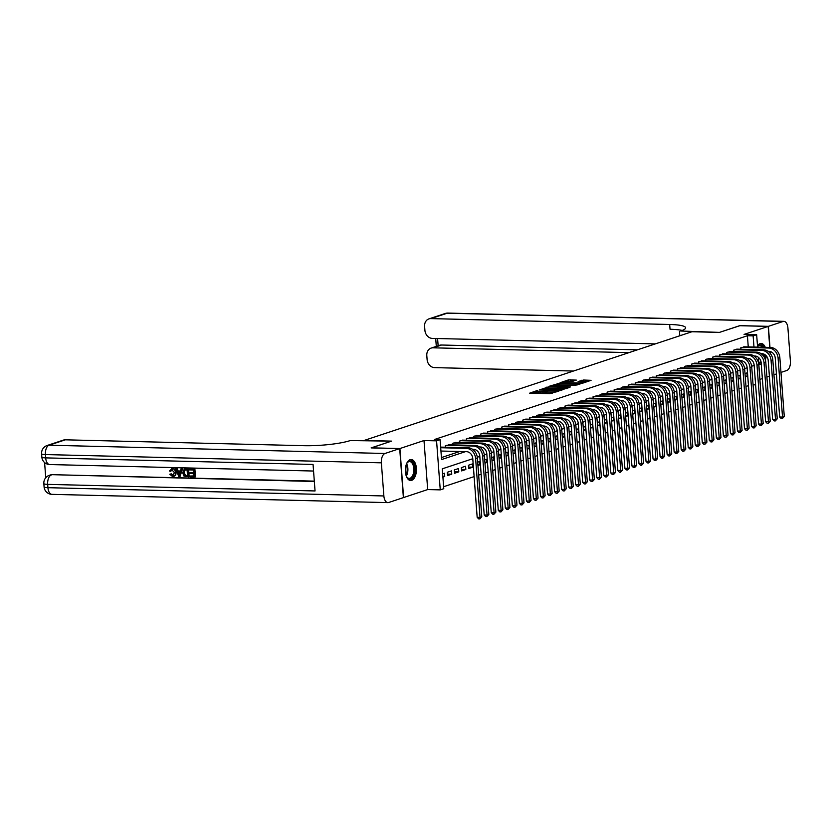 <?xml version="1.0" encoding="UTF-8"?>
<svg xmlns="http://www.w3.org/2000/svg" width="832" height="832" viewBox="0 0 832 832"><rect width="100%" height="100%" fill="white"/><g stroke="black" fill="none" stroke-linecap="round" stroke-linejoin="round"><path stroke-width="1.25" d="M537.784 390.343L529.61 393.182L549.806 393.671L558.948 391.04L556.431 391.321A4.222 0.666 -4.3 0 1 550.638 391.966L548.954 391.924A4.222 0.666 -4.3 0 1 546.946 391.508A4.222 0.666 -4.3 0 1 547.57 391.102L546 391.061A4.222 0.666 -4.3 0 1 540.207 391.706L538.522 391.664A4.222 0.666 -4.3 0 1 536.515 391.248A4.222 0.666 -4.3 0 1 537.139 390.842L537.784 390.343M765.284 347.329A10.494 5.533 91.4 0 0 761.134 343.46A10.494 5.533 91.4 0 0 760.094 343.626A10.494 5.533 91.4 0 0 757.494 345.873M758.846 363.844A10.494 5.533 91.4 0 0 760.614 364.447A10.494 5.533 91.4 0 0 761.29 364.385M410.114 459.68A10.494 5.533 91.4 0 0 405.361 470.86A10.494 5.533 91.4 0 0 410.634 480.501A10.494 5.533 91.4 0 0 411.674 480.345A10.494 5.533 91.4 0 0 416.426 469.165A10.494 5.533 91.4 0 0 411.154 459.524A10.494 5.533 91.4 0 0 410.114 459.68M576.347 380.099L568.443 379.902L560.092 382.73L582.722 383.157L591.063 380.328L583.596 380.026L578.105 381.514L582.119 381.732A3.536 0.562 -4.3 0 1 583.794 382.075A3.536 0.562 -4.3 0 1 582.015 382.699A3.536 0.562 -4.3 0 1 578.427 382.949L565.136 382.626A3.536 0.562 -4.3 0 1 563.462 382.283A3.536 0.562 -4.3 0 1 565.25 381.649A3.536 0.562 -4.3 0 1 568.828 381.399L572.863 381.254L576.347 380.099M748.259 346.913L747.417 335.743L753.137 335.878L756.652 334.714L757.588 347.142M371.342 447.907L391.56 441.126L364.146 440.45L691.964 331.739L719.389 332.415L739.606 325.707L768.175 326.414L744.078 334.402L756.652 334.714M371.342 447.834L399.911 448.542L403.593 497.557L427.69 489.57L440.253 489.871L436.571 440.856L440.086 439.691L441.584 459.566L465.473 451.641M427.69 489.57L423.998 440.544L399.911 448.542M423.998 440.544L436.571 440.856M747.417 335.743L434.377 439.546L440.086 439.691M548.777 386.828L539.25 389.979L559.437 390.478L569.587 387.452L548.777 386.828L548.881 388.149L546.437 388.554M549.557 386.162L559.51 383.261L580.33 383.885L574.839 385.372L564.834 385.372L562.328 386.266L570.513 386.932L549.567 386.391M770.203 353.33L770.058 351.489M769.756 347.443L768.175 326.414M745.254 376.854L747.219 376.199L745.202 376.158M738.223 379.184L740.189 378.539L738.171 378.487M731.182 381.524L733.148 380.869L731.13 380.817M724.152 383.854L726.118 383.198L724.1 383.157M717.122 386.183L719.077 385.538L717.059 385.486M710.081 388.523L712.046 387.868L710.029 387.816M703.05 390.853L705.016 390.198L702.998 390.156M696.01 393.182L697.975 392.538L695.958 392.486M688.979 395.522L690.945 394.867L688.927 394.815M681.938 397.852L683.904 397.197L681.886 397.145M674.908 400.182L676.874 399.537L674.856 399.485M667.878 402.511L669.833 401.866L667.815 401.814M660.837 404.851L662.802 404.196L660.785 404.144M653.806 407.181L655.772 406.526L653.754 406.484M646.766 409.51L648.731 408.866L646.714 408.814M639.735 411.85L641.701 411.195L639.683 411.143M632.694 414.18L634.66 413.525L632.642 413.483M625.664 416.51L627.63 415.865L625.612 415.813M618.634 418.85L620.589 418.194L618.582 418.142M611.593 421.179L613.558 420.524L611.541 420.482M604.562 423.509L606.528 422.864L604.51 422.812M597.522 425.849L599.487 425.194L597.47 425.142M590.491 428.178L592.457 427.523L590.439 427.471M583.45 430.508L585.416 429.863L583.398 429.811M576.42 432.838L578.386 432.193L576.368 432.141M569.39 435.178L571.355 434.522L569.338 434.47M562.349 437.507L564.314 436.852L562.297 436.81M555.318 439.837L557.284 439.192L555.266 439.14M548.278 442.177L550.243 441.522L548.226 441.47M541.247 444.506L543.213 443.851L541.195 443.81M534.217 446.836L536.172 446.191L534.154 446.139M527.176 449.176L529.142 448.521L527.124 448.469M520.146 451.506L522.111 450.85L520.094 450.809M513.105 453.835L515.07 453.19L513.053 453.138M506.074 456.175L508.04 455.52L506.022 455.468M499.034 458.505L500.999 457.85L498.982 457.798M492.003 460.834L493.969 460.19L491.951 460.138M484.973 463.164L486.928 462.519L484.921 462.467M477.932 465.504L479.898 464.849L477.88 464.797M472.867 467.178L472.618 463.871L468.395 465.275L468.645 468.582L472.867 467.178L468.53 467.074M465.826 469.518L465.577 466.201L461.354 467.605L461.604 470.912L465.826 469.518L461.49 469.414M458.796 471.848L458.546 468.541L454.324 469.934L454.574 473.252L458.796 471.848L454.459 471.744M451.755 474.178L451.506 470.87L447.294 472.264L447.533 475.582L451.755 474.178L447.429 474.074M442.52 447.148L440.658 447.314M449.55 444.808L445.297 445.775L445.401 447.21M456.581 442.478L452.327 443.435L452.442 444.881M463.622 440.149L459.368 441.106L459.472 442.551M470.652 437.809L466.398 438.776L466.513 440.222M477.693 435.479L473.439 436.436L473.543 437.882M484.723 433.15L480.47 434.106L480.584 435.552M491.764 430.81L487.51 431.777L487.614 433.222M498.794 428.48L494.541 429.447L494.645 430.882M505.825 426.15L501.571 427.107L501.686 428.553M512.866 423.821L508.612 424.778L508.716 426.223M519.896 421.481L515.642 422.448L515.757 423.883M526.937 419.151L522.683 420.108L522.787 421.554M533.967 416.822L529.714 417.778L529.818 419.224M540.998 414.482L536.744 415.449L536.858 416.884M548.038 412.152L543.785 413.109L543.889 414.554M555.069 409.822L550.815 410.779L550.93 412.225M562.11 407.482L557.856 408.45L557.96 409.895M569.14 405.153L564.886 406.11L565.001 407.555M576.181 402.823L571.927 403.78L572.031 405.226M583.211 400.483L578.958 401.45L579.062 402.896M590.242 398.154L585.988 399.121L586.102 400.556M597.282 395.824L593.029 396.781L593.133 398.226M604.313 393.494L600.059 394.451L600.174 395.897M611.354 391.154L607.1 392.122L607.204 393.557M618.384 388.825L614.13 389.782L614.245 391.227M625.425 386.495L621.171 387.452L621.275 388.898M632.455 384.155L628.202 385.122L628.306 386.558M639.486 381.826L635.232 382.782L635.346 384.228M646.526 379.496L642.273 380.453L642.377 381.898M653.557 377.156L649.303 378.123L649.418 379.569M660.598 374.826L656.344 375.783L656.448 377.229M667.628 372.497L663.374 373.454L663.478 374.899M674.658 370.157L670.405 371.124L670.519 372.57M681.699 367.827L677.446 368.794L677.55 370.23M688.73 365.498L684.476 366.454L684.59 367.9M695.77 363.168L691.517 364.125L691.621 365.57M702.801 360.828L698.547 361.795L698.662 363.23M709.842 358.498L705.588 359.455L705.692 360.901M716.872 356.169L712.618 357.126L712.722 358.571M723.902 353.829L719.649 354.796L719.763 356.231M730.943 351.499L726.69 352.456L726.794 353.902M737.974 349.17L733.72 350.126L733.834 351.572M441.428 457.579L459.753 451.506M740.865 349.242L740.761 347.797L745.014 346.83M443.622 486.72L474.115 476.611M478.66 475.103L481.146 474.282M485.69 472.774L488.186 471.952M492.721 470.444L495.217 469.612M499.762 468.104L502.258 467.282M506.792 465.774L509.288 464.953M513.833 463.445L516.329 462.613M520.863 461.115L523.359 460.283M527.904 458.775L530.39 457.954M534.934 456.446L537.43 455.614M541.965 454.116L544.461 453.284M549.006 451.776L551.502 450.954M556.036 449.446L558.532 448.614M563.077 447.117L565.562 446.285M570.107 444.777L572.603 443.955M577.148 442.447L579.634 441.626M584.178 440.118L586.674 439.286M591.209 437.778L593.705 436.956M598.25 435.448L600.746 434.626M605.28 433.118L607.776 432.286M612.321 430.789L614.806 429.957M619.351 428.449L621.847 427.627M626.382 426.119L628.878 425.287M633.422 423.79L635.918 422.958M640.453 421.45L642.949 420.628M647.494 419.12L649.99 418.288M654.524 416.79L657.02 415.958M661.565 414.45L664.05 413.629M668.595 412.121L671.091 411.299M675.626 409.791L678.122 408.959M682.666 407.451L685.162 406.63M689.697 405.122L692.193 404.3M696.738 402.792L699.234 401.96M703.768 400.452L706.264 399.63M710.809 398.122L713.294 397.301M717.839 395.793L720.335 394.961M724.87 393.463L727.366 392.631M731.91 391.123L734.406 390.302M738.941 388.794L741.437 387.962M745.982 386.464L748.467 385.632M442.905 477.121L444.725 476.518L444.475 473.2L442.655 473.803M479.898 464.849L479.648 461.542L477.682 462.186M486.928 462.519L486.689 459.202L484.723 459.857M493.969 460.19L493.719 456.872L491.754 457.527M500.999 457.85L500.75 454.542L498.784 455.187M508.04 455.52L507.79 452.202L505.825 452.858M515.07 453.19L514.821 449.873L512.855 450.528M522.111 450.85L521.862 447.543L519.896 448.188M529.142 448.521L528.892 445.214L526.926 445.858M536.172 446.191L535.922 442.874L533.967 443.529M543.213 443.851L542.963 440.544L540.998 441.199M550.243 441.522L549.994 438.214L548.028 438.859M557.284 439.192L557.034 435.874L555.069 436.53M564.314 436.852L564.065 433.545L562.099 434.2M571.355 434.522L571.106 431.215L569.14 431.86M578.386 432.193L578.136 428.875L576.17 429.53M585.416 429.863L585.166 426.546L583.211 427.201M592.457 427.523L592.207 424.216L590.242 424.861M599.487 425.194L599.238 421.876L597.272 422.531M606.528 422.864L606.278 419.546L604.313 420.202M613.558 420.524L613.309 417.217L611.343 417.862M620.589 418.194L620.35 414.887L618.384 415.532M627.63 415.865L627.38 412.547L625.414 413.202M634.66 413.525L634.41 410.218L632.455 410.873M641.701 411.195L641.451 407.888L639.486 408.533M648.731 408.866L648.482 405.548L646.516 406.203M655.772 406.526L655.522 403.218L653.557 403.874M662.802 404.196L662.553 400.889L660.587 401.534M669.833 401.866L669.583 398.549L667.628 399.204M676.874 399.537L676.624 396.219L674.658 396.874M683.904 397.197L683.654 393.89L681.689 394.534M690.945 394.867L690.695 391.55L688.73 392.205M697.975 392.538L697.726 389.22L695.76 389.875M705.016 390.198L704.766 386.89L702.801 387.535M712.046 387.868L711.797 384.561L709.831 385.206M719.077 385.538L718.827 382.221L716.872 382.876M726.118 383.198L725.868 379.891L723.902 380.546M733.148 380.869L732.898 377.562L730.933 378.206M740.189 378.539L739.939 375.222L737.974 375.877M747.219 376.199L746.97 372.892L745.004 373.547M760.011 379.361L762.362 378.581M766.906 377.083L769.392 376.251M758.347 357.323L760.198 383.781M753.064 384.81L755.622 384.873M472.774 458.723L442.281 468.832L443.768 488.706L440.253 489.871M753.979 347.058L753.137 335.878M754.166 365.414L751.65 366.246M747.126 367.744L744.609 368.576M740.095 370.084L737.578 370.916M733.054 372.414L730.548 373.246M726.024 374.743L723.507 375.575M718.983 377.073L716.477 377.915M711.953 379.413L709.436 380.245M704.922 381.742L702.406 382.574M697.882 384.072L695.365 384.914M690.851 386.412L688.334 387.244M683.81 388.742L681.304 389.574M676.78 391.071L674.263 391.903M669.739 393.411L667.233 394.243M662.709 395.741L660.192 396.573M655.678 398.07L653.162 398.902M648.638 400.41L646.121 401.242M641.607 402.74L639.09 403.572M634.566 405.07L632.06 405.902M627.536 407.399L625.019 408.242M620.506 409.739L617.989 410.571M613.465 412.069L610.948 412.901M606.434 414.398L603.918 415.241M599.394 416.738L596.887 417.57M592.363 419.068L589.846 419.9M585.322 421.398L582.816 422.23M578.292 423.738L575.775 424.57M571.262 426.067L568.745 426.899M564.221 428.397L561.704 429.229M557.19 430.737L554.674 431.569M550.15 433.066L547.643 433.898M543.119 435.396L540.602 436.228M536.078 437.726L533.572 438.568M529.048 440.066L526.531 440.898M522.018 442.395L519.501 443.227M514.977 444.725L512.46 445.567M507.946 447.065L505.43 447.897M500.906 449.394L498.399 450.226M493.875 451.724L491.358 452.556M486.845 454.064L484.328 454.896M479.804 456.394L477.287 457.226M444.725 476.518L442.853 476.466M765.346 359.85A10.494 5.533 91.4 0 0 766.293 355.846M536.515 391.248L536.619 392.569A4.222 0.666 -4.3 0 0 538.616 392.985L538.522 391.664M546.988 392.09L546.104 392.382A4.222 0.666 -4.3 0 1 540.301 393.026L538.616 392.985M546.946 391.508L547.05 392.829A4.222 0.666 -4.3 0 0 549.047 393.245L548.954 391.924M552.24 393.266A4.222 0.666 -4.3 0 1 550.732 393.286L549.047 393.245M536.557 391.83L532.303 393.245M566.374 388.575L548.881 388.149M541.143 389.511L561.434 389.657A4.222 0.666 -4.3 0 0 562.068 389.251A4.222 0.666 -4.3 0 0 560.061 388.835L547.945 388.534A4.222 0.666 -4.3 0 0 542.152 389.178L541.143 389.511M557.263 384.966L557.7 383.469M577.117 385.018L557.804 384.79M558.147 384.966A3.536 0.562 -4.3 0 0 554.57 385.216A3.536 0.562 -4.3 0 0 552.781 385.84A3.536 0.562 -4.3 0 0 554.455 386.183L560.955 386.1L563.462 385.206L558.147 384.966M587.85 381.462L581.422 381.711M573.321 381.098L568.017 381.399M440.939 451.038L466.534 451.672A6.729 5.616 71.7 0 1 472.753 458.432L477.173 517.327L480.033 517.39L475.602 458.505A10.088 8.424 -108.3 0 0 466.284 448.354L440.69 447.73M481.79 516.807L479.835 518.918L480.033 517.39L481.79 516.807L477.36 457.922A10.088 8.424 -108.3 0 0 468.042 447.772L441.251 447.117M479.835 518.918L478.691 518.887L477.173 517.327M406.37 464.256A9.079 4.794 -88.6 0 1 407.025 463.039A9.079 4.794 -88.6 0 1 407.181 462.8A9.079 4.794 -88.6 0 1 413.816 464.298A9.079 4.794 -88.6 0 1 412.932 476.944A9.079 4.794 -88.6 0 1 406.827 477.038A9.079 4.794 -88.6 0 1 406.089 475.54M406.661 476.757A8.414 4.441 91.4 0 0 409.198 478.39A8.414 4.441 91.4 0 0 412.142 476.424A8.414 4.441 91.4 0 0 413.639 467.158A8.414 4.441 91.4 0 0 409.614 461.573A8.414 4.441 91.4 0 0 406.994 463.07M409.968 480.407A10.431 5.502 91.4 0 0 413.379 477.984A10.431 5.502 91.4 0 0 415.262 466.71A10.431 5.502 91.4 0 0 410.478 459.586M761.166 362.648A9.079 4.794 -88.6 0 1 758.763 362.804M758.722 362.274A8.414 4.441 91.4 0 0 759.179 362.326A8.414 4.441 91.4 0 0 760.999 361.65M764.847 358.436A10.431 5.502 91.4 0 0 765.419 355.014M764.327 347.308A10.431 5.502 91.4 0 0 760.458 343.522M759.949 364.354A10.431 5.502 91.4 0 0 761.259 363.979M757.526 346.278A9.079 4.794 -88.6 0 1 763.339 347.287M764.733 354.526A9.079 4.794 -88.6 0 1 764.327 357.396M763.61 356.252A8.414 4.441 91.4 0 0 763.828 354.068M762.216 347.256A8.414 4.441 91.4 0 0 759.595 345.509A8.414 4.441 91.4 0 0 757.536 346.403M172.692 469.196L170.914 471.141L169.374 471.037L172.536 468.27C174.658 468.541 175.812 469.945 176.02 472.482C176.155 474.926 175.209 476.247 173.16 476.424M171.361 468.51L172.536 468.27M171.621 468.395L171.974 468.458C174.096 468.728 175.25 470.132 175.458 472.67C175.594 475.114 174.647 476.424 172.598 476.611L173.846 476.372M172.598 476.611L169.79 474.24L171.298 473.834L173.524 475.488M181.043 468.79L182.634 468.624L179.941 476.694L178.859 476.663L175.531 468.645L176.561 468.676L177.528 471.141L180.45 471.214L181.043 468.79L182.073 468.811L179.941 476.694M175.531 468.645L177.122 468.489L178.09 470.954L180.492 471.016M190.008 476.029L193.877 476.122L193.69 473.678L190.091 473.585L190.018 472.67L193.627 472.753L193.419 470.007L189.374 469.903L189.873 468.801L194.875 468.926L195.478 476.871L190.081 476.944L190.008 476.029L193.866 475.914M190.018 472.67L193.606 472.555M44.595 462.561L45.739 477.745M47.112 445.505A8.07 8.07 0 0 0 41.6 453.773A8.07 1.279 175.7 0 0 45.427 454.563A8.07 4.264 -88.6 0 1 49.057 445.214A8.07 6.739 -108.3 0 0 47.112 445.505L63.398 440.097A8.07 6.739 71.7 0 1 65.343 439.816L49.057 445.214L384.998 453.482A8.07 4.264 91.4 0 0 381.368 462.831L45.427 454.563L45.677 457.881L313.061 464.454L315.047 490.953L47.674 484.37A8.07 4.264 -88.6 0 1 51.293 475.02A8.07 6.739 -108.3 0 0 49.348 475.311L50.409 474.958A8.07 6.739 71.7 0 1 52.354 474.677L314.34 481.499M314.309 481.125L52.354 474.677M184.59 468.967L188.552 468.77L189.145 476.715L183.986 476.112L182.666 472.836L184.309 469.05L187.99 468.957L188.583 476.902M384.998 453.482L399.693 448.604L371.124 447.907L391.498 441.147L350.303 440.565A33.634 5.325 175.7 0 1 304.148 445.692L65.343 439.816M381.368 462.831L383.864 495.955A8.07 4.264 91.4 0 0 387.878 502.622A8.07 4.264 91.4 0 0 388.679 502.507L403.385 497.63L399.693 448.604M189.311 468.988L194.875 468.926M194.314 469.113L194.917 477.058M187.086 469.851L184.101 470.34L183.633 472.878L185.016 475.738L187.554 475.966L187.086 469.851M185.682 469.82L184.101 470.34L184.662 470.153L184.194 472.69L185.578 475.55L187.533 475.758M185.536 468.894L186.098 468.707M187.99 468.957L188.552 468.77M183.633 472.878L184.194 472.69M185.016 475.738L185.578 475.55M186.16 475.935L186.722 475.748M179.691 474.302L180.222 472.118L177.882 472.066L179.327 475.758L179.691 474.302M182.073 468.811L182.634 468.624M177.528 471.141L178.09 470.954M176.561 468.676L177.122 468.489M178.526 472.077L179.899 475.571M169.79 474.24L170.737 474.022L172.578 475.696L174.491 472.659L171.548 469.456M172.13 469.383L170.352 471.328M173.243 475.613L172.578 475.696L173.139 475.509M170.737 474.022L171.298 473.834M175.458 472.67L176.02 472.482M739.825 325.718L719.451 332.394L680.659 331.011A33.634 5.325 -4.3 0 0 685.641 327.787A33.634 5.325 -4.3 0 0 669.677 324.48L430.862 318.604A8.07 6.739 -108.3 0 0 428.927 318.885A8.07 6.739 -108.3 0 0 424.611 326.383L424.902 330.294A8.07 6.739 -108.3 0 0 432.359 338.406L655.314 343.897M679.796 335.774L679.463 331.406M780.978 372.414L786.781 370.49A8.07 4.264 91.4 0 0 790.4 361.14L787.914 328.016A8.07 4.264 91.4 0 0 783.89 321.35A8.07 4.264 91.4 0 0 783.089 321.464L768.383 326.342L739.825 325.645M776.433 373.922L773.937 374.743M770.442 353.642L770.286 351.541M769.974 347.443L768.383 326.342M628.961 352.633L433.066 347.818A8.07 6.739 -108.3 0 0 431.122 348.098A8.07 6.739 -108.3 0 0 426.806 355.597L427.097 359.507A8.07 6.739 -108.3 0 0 434.554 367.619L573.456 371.041M431.122 348.098L439.556 345.301A8.07 6.739 71.7 0 1 441.501 345.02L433.066 347.818M637.395 349.835L441.501 345.02M682.24 330.439A33.634 5.325 -4.3 0 0 670.041 329.254L669.677 324.48M472.586 449.311L473.574 449.332A6.729 5.616 71.7 0 1 479.783 456.102L484.214 514.987L487.063 515.06L482.643 456.175A10.088 8.424 -108.3 0 0 473.325 446.025L446.524 445.359M488.831 514.478L486.866 516.589L487.063 515.06L488.831 514.478L484.401 455.582A10.088 8.424 -108.3 0 0 475.082 445.442L448.282 444.777M486.866 516.589L485.722 516.558L484.214 514.987M445.411 445.734L445.515 447.221M479.617 446.982L480.605 447.002A6.729 5.616 71.7 0 1 486.814 453.762L491.244 512.658L494.104 512.73L489.674 453.835A10.088 8.424 -108.3 0 0 480.355 443.695L453.565 443.03M495.862 512.148L493.906 514.249L494.104 512.73L495.862 512.148L491.431 453.253A10.088 8.424 -108.3 0 0 482.113 443.102L455.322 442.447M493.906 514.249L492.762 514.228L491.244 512.658M452.442 443.404L452.556 444.881M486.647 444.642L487.646 444.673A6.729 5.616 71.7 0 1 493.854 451.433L498.285 510.328L501.134 510.39L496.714 451.506A10.088 8.424 -108.3 0 0 487.396 441.355L460.595 440.7M502.892 509.808L500.937 511.919L501.134 510.39L502.892 509.808L498.472 450.923A10.088 8.424 -108.3 0 0 489.154 440.773L462.353 440.118M500.937 511.919L499.793 511.888L498.285 510.328M459.482 441.074L459.586 442.551M493.688 442.312L494.676 442.333A6.729 5.616 71.7 0 1 500.885 449.103L505.315 507.988L508.175 508.061L503.745 449.176A10.088 8.424 -108.3 0 0 494.426 439.026L467.636 438.37M509.933 507.478L507.967 509.59L508.175 508.061L509.933 507.478L505.502 448.594A10.088 8.424 -108.3 0 0 496.184 438.443L469.394 437.778M507.967 509.59L506.834 509.558L505.315 507.988M466.513 438.734L466.627 440.222M500.718 439.982L501.706 440.003A6.729 5.616 71.7 0 1 507.926 446.774L512.346 505.658L515.206 505.731L510.775 446.836A10.088 8.424 -108.3 0 0 501.457 436.696L474.666 436.03M516.963 505.149L515.008 507.26L515.206 505.731L516.963 505.149L512.533 446.254A10.088 8.424 -108.3 0 0 503.225 436.114L476.424 435.448M515.008 507.26L513.864 507.229L512.346 505.658M473.543 436.405L473.658 437.892M507.759 437.642L508.747 437.674A6.729 5.616 71.7 0 1 514.956 444.434L519.386 503.329L522.246 503.391L517.816 444.506A10.088 8.424 -108.3 0 0 508.498 434.356L481.697 433.701M524.004 502.809L522.038 504.92L522.246 503.391L524.004 502.809L519.574 443.924A10.088 8.424 -108.3 0 0 510.255 433.774L483.465 433.118M522.038 504.92L520.894 504.899L519.386 503.329M480.584 434.075L480.698 435.552M514.79 435.313L515.778 435.334A6.729 5.616 71.7 0 1 521.997 442.104L526.417 500.989L529.277 501.062L524.846 442.177A10.088 8.424 -108.3 0 0 515.528 432.026L488.738 431.371M531.034 500.479L529.079 502.59L529.277 501.062L531.034 500.479L526.604 441.594A10.088 8.424 -108.3 0 0 517.286 431.444L490.495 430.789M529.079 502.59L527.935 502.559L526.417 500.989M487.614 431.735L487.729 433.222M521.83 432.983L522.818 433.004A6.729 5.616 71.7 0 1 529.027 439.774L533.458 498.659L536.307 498.732L531.887 439.837A10.088 8.424 -108.3 0 0 522.569 429.697L495.768 429.031M538.065 498.15L536.11 500.261L536.307 498.732L538.065 498.15L533.645 439.254A10.088 8.424 -108.3 0 0 524.326 429.114L497.526 428.449M536.11 500.261L534.966 500.23L533.458 498.659M494.655 429.406L494.759 430.893M528.861 430.643L529.849 430.674A6.729 5.616 71.7 0 1 536.058 437.434L540.488 496.33L543.348 496.402L538.918 437.507A10.088 8.424 -108.3 0 0 529.599 427.357L502.809 426.702M545.106 495.81L543.15 497.921L543.348 496.402L545.106 495.81L540.675 436.925A10.088 8.424 -108.3 0 0 531.357 426.774L504.566 426.119M543.15 497.921L542.006 497.9L540.488 496.33M501.686 427.076L501.8 428.553M535.891 428.314L536.89 428.345A6.729 5.616 71.7 0 1 543.098 435.105L547.529 493.99L550.378 494.062L545.948 435.178A10.088 8.424 -108.3 0 0 536.64 425.027L509.839 424.372M552.136 493.48L550.181 495.591L550.378 494.062L552.136 493.48L547.716 434.595A10.088 8.424 -108.3 0 0 538.398 424.445L511.597 423.79M550.181 495.591L549.037 495.56L547.529 493.99M508.716 424.736L508.83 426.223M542.932 425.984L543.92 426.005A6.729 5.616 71.7 0 1 550.129 432.775L554.559 491.66L557.419 491.733L552.989 432.838A10.088 8.424 -108.3 0 0 543.67 422.698L516.88 422.032M559.177 491.15L557.211 493.262L557.419 491.733L559.177 491.15L554.746 432.255A10.088 8.424 -108.3 0 0 545.428 422.115L518.638 421.45M557.211 493.262L556.078 493.23L554.559 491.66M515.757 422.406L515.871 423.894M549.962 423.654L550.95 423.675A6.729 5.616 71.7 0 1 557.17 430.435L561.59 489.33L564.45 489.403L560.019 430.508A10.088 8.424 -108.3 0 0 550.701 420.358L523.91 419.702M566.207 488.821L564.252 490.922L564.45 489.403L566.207 488.821L561.777 429.926A10.088 8.424 -108.3 0 0 552.469 419.775L525.668 419.12M564.252 490.922L563.108 490.901L561.59 489.33M522.787 420.077L522.902 421.554M557.003 421.314L557.991 421.346A6.729 5.616 71.7 0 1 564.2 428.106L568.63 487.001L571.49 487.063L567.06 428.178A10.088 8.424 -108.3 0 0 557.742 418.028L530.941 417.373M573.248 486.481L571.282 488.592L571.49 487.063L573.248 486.481L568.818 427.596A10.088 8.424 -108.3 0 0 559.499 417.446L532.709 416.79M571.282 488.592L570.138 488.561L568.63 487.001M529.828 417.737L529.932 419.224M564.034 418.985L565.022 419.006A6.729 5.616 71.7 0 1 571.23 425.776L575.661 484.661L578.521 484.734L574.09 425.849A10.088 8.424 -108.3 0 0 564.772 415.698L537.982 415.033M580.278 484.151L578.323 486.262L578.521 484.734L580.278 484.151L575.848 425.256A10.088 8.424 -108.3 0 0 566.53 415.116L539.739 414.45M578.323 486.262L577.179 486.231L575.661 484.661M536.858 415.407L536.973 416.894M571.074 416.655L572.062 416.676A6.729 5.616 71.7 0 1 578.271 423.436L582.702 482.331L585.551 482.404L581.131 423.509A10.088 8.424 -108.3 0 0 571.813 413.369L545.012 412.703M587.309 481.822L585.354 483.922L585.551 482.404L587.309 481.822L582.889 422.926A10.088 8.424 -108.3 0 0 573.57 412.776L546.77 412.121M585.354 483.922L584.21 483.902L582.702 482.331M543.899 413.078L544.003 414.554M578.105 414.315L579.093 414.346A6.729 5.616 71.7 0 1 585.302 421.106L589.732 480.002L592.592 480.064L588.162 421.179A10.088 8.424 -108.3 0 0 578.843 411.029L552.053 410.374M594.35 479.482L592.394 481.593L592.592 480.064L594.35 479.482L589.919 420.597A10.088 8.424 -108.3 0 0 580.601 410.446L553.81 409.791M592.394 481.593L591.25 481.562L589.732 480.002M550.93 410.748L551.044 412.225M585.135 411.986L586.123 412.006A6.729 5.616 71.7 0 1 592.342 418.777L596.773 477.662L599.622 477.734L595.192 418.85A10.088 8.424 -108.3 0 0 585.884 408.699L559.083 408.044M601.38 477.152L599.425 479.263L599.622 477.734L601.38 477.152L596.96 418.267A10.088 8.424 -108.3 0 0 587.642 408.117L560.841 407.451M599.425 479.263L598.281 479.232L596.773 477.662M557.96 408.408L558.074 409.895M592.176 409.656L593.164 409.677A6.729 5.616 71.7 0 1 599.373 416.447L603.803 475.332L606.663 475.405L602.233 416.51A10.088 8.424 -108.3 0 0 592.914 406.37L566.124 405.704M608.421 474.822L606.455 476.934L606.663 475.405L608.421 474.822L603.99 415.927A10.088 8.424 -108.3 0 0 594.672 405.787L567.882 405.122M606.455 476.934L605.322 476.902L603.803 475.332M565.001 406.078L565.115 407.566M599.206 407.316L600.194 407.347A6.729 5.616 71.7 0 1 606.414 414.107L610.834 473.002L613.694 473.065L609.263 414.18A10.088 8.424 -108.3 0 0 599.945 404.03L573.154 403.374M615.451 472.482L613.496 474.594L613.694 473.065L615.451 472.482L611.021 413.598A10.088 8.424 -108.3 0 0 601.713 403.447L574.912 402.792M613.496 474.594L612.352 474.573L610.834 473.002M572.031 403.749L572.146 405.226M606.247 404.986L607.235 405.007A6.729 5.616 71.7 0 1 613.444 411.778L617.874 470.662L620.724 470.735L616.304 411.85A10.088 8.424 -108.3 0 0 606.986 401.7L580.185 401.045M622.492 470.153L620.526 472.264L620.724 470.735L622.492 470.153L618.062 411.268A10.088 8.424 -108.3 0 0 608.743 401.118L581.942 400.462M620.526 472.264L619.382 472.233L617.874 470.662M579.072 401.409L579.176 402.896M613.278 402.657L614.266 402.678A6.729 5.616 71.7 0 1 620.474 409.448L624.905 468.333L627.765 468.406L623.334 409.51A10.088 8.424 -108.3 0 0 614.016 399.37L587.226 398.705M629.522 467.823L627.567 469.934L627.765 468.406L629.522 467.823L625.092 408.928A10.088 8.424 -108.3 0 0 615.774 398.788L588.983 398.122M627.567 469.934L626.423 469.903L624.905 468.333M586.102 399.079L586.217 400.566M620.308 400.317L621.306 400.348A6.729 5.616 71.7 0 1 627.515 407.108L631.946 466.003L634.795 466.076L630.375 407.181A10.088 8.424 -108.3 0 0 621.057 397.03L594.256 396.375M636.553 465.483L634.598 467.594L634.795 466.076L636.553 465.483L632.133 406.598A10.088 8.424 -108.3 0 0 622.814 396.448L596.014 395.793M634.598 467.594L633.454 467.574L631.946 466.003M593.143 396.75L593.247 398.226M627.349 397.987L628.337 398.018A6.729 5.616 71.7 0 1 634.546 404.778L638.976 463.663L641.836 463.736L637.406 404.851A10.088 8.424 -108.3 0 0 628.087 394.701L601.297 394.046M643.594 463.154L641.628 465.265L641.836 463.736L643.594 463.154L639.163 404.269A10.088 8.424 -108.3 0 0 629.845 394.118L603.054 393.463M641.628 465.265L640.494 465.234L638.976 463.663M600.174 394.41L600.288 395.897M634.379 395.658L635.367 395.678A6.729 5.616 71.7 0 1 641.586 402.449L646.006 461.334L648.866 461.406L644.436 402.511A10.088 8.424 -108.3 0 0 635.128 392.371L608.327 391.706M650.624 460.824L648.669 462.935L648.866 461.406L650.624 460.824L646.194 401.929A10.088 8.424 -108.3 0 0 636.886 391.789L610.085 391.123M648.669 462.935L647.525 462.904L646.006 461.334M607.204 392.08L607.318 393.567M641.42 393.328L642.408 393.349A6.729 5.616 71.7 0 1 648.617 400.109L653.047 459.004L655.907 459.077L651.477 400.182A10.088 8.424 -108.3 0 0 642.158 390.031L615.358 389.376M657.665 458.494L655.699 460.595L655.907 459.077L657.665 458.494L653.234 399.599A10.088 8.424 -108.3 0 0 643.916 389.449L617.126 388.794M655.699 460.595L654.555 460.574L653.047 459.004M614.245 389.75L614.359 391.227M648.45 390.988L649.438 391.019A6.729 5.616 71.7 0 1 655.658 397.779L660.078 456.674L662.938 456.737L658.507 397.852A10.088 8.424 -108.3 0 0 649.189 387.702L622.398 387.046M664.695 456.154L662.74 458.266L662.938 456.737L664.695 456.154L660.265 397.27A10.088 8.424 -108.3 0 0 650.946 387.119L624.156 386.464M662.74 458.266L661.596 458.234L660.078 456.674M621.275 387.41L621.39 388.898M655.491 388.658L656.479 388.679A6.729 5.616 71.7 0 1 662.688 395.45L667.118 454.334L669.968 454.407L665.548 395.522A10.088 8.424 -108.3 0 0 656.23 385.372L629.429 384.706M671.736 453.825L669.77 455.936L669.968 454.407L671.736 453.825L667.306 394.93A10.088 8.424 -108.3 0 0 657.987 384.79L631.186 384.124M669.77 455.936L668.626 455.905L667.118 454.334M628.316 385.081L628.42 386.568M662.522 386.329L663.51 386.35A6.729 5.616 71.7 0 1 669.718 393.11L674.149 452.005L677.009 452.078L672.578 393.182A10.088 8.424 -108.3 0 0 663.26 383.042L636.47 382.377M678.766 451.495L676.811 453.596L677.009 452.078L678.766 451.495L674.336 392.6A10.088 8.424 -108.3 0 0 665.018 382.45L638.227 381.794M676.811 453.596L675.667 453.575L674.149 452.005M635.346 382.751L635.461 384.228M669.552 383.989L670.55 384.02A6.729 5.616 71.7 0 1 676.759 390.78L681.19 449.675L684.039 449.738L679.609 390.853A10.088 8.424 -108.3 0 0 670.301 380.702L643.5 380.047M685.797 449.155L683.842 451.266L684.039 449.738L685.797 449.155L681.377 390.27A10.088 8.424 -108.3 0 0 672.058 380.12L645.258 379.465M683.842 451.266L682.698 451.235L681.19 449.675M642.377 380.422L642.491 381.898M676.593 381.659L677.581 381.68A6.729 5.616 71.7 0 1 683.79 388.45L688.22 447.335L691.08 447.408L686.65 388.523A10.088 8.424 -108.3 0 0 677.331 378.373L650.541 377.707M692.838 446.826L690.872 448.937L691.08 447.408L692.838 446.826L688.407 387.941A10.088 8.424 -108.3 0 0 679.089 377.79L652.298 377.125M690.872 448.937L689.738 448.906L688.22 447.335M649.418 378.082L649.532 379.569M683.623 379.33L684.611 379.35A6.729 5.616 71.7 0 1 690.83 386.121L695.25 445.006L698.11 445.078L693.68 386.183A10.088 8.424 -108.3 0 0 684.362 376.043L657.571 375.378M699.868 444.496L697.913 446.607L698.11 445.078L699.868 444.496L695.438 385.601A10.088 8.424 -108.3 0 0 686.13 375.461L659.329 374.795M697.913 446.607L696.769 446.576L695.25 445.006M656.448 375.752L656.562 377.239M690.664 376.99L691.652 377.021A6.729 5.616 71.7 0 1 697.861 383.781L702.291 442.676L705.151 442.738L700.721 383.854A10.088 8.424 -108.3 0 0 691.402 373.703L664.602 373.048M706.909 442.156L704.943 444.267L705.151 442.738L706.909 442.156L702.478 383.271A10.088 8.424 -108.3 0 0 693.16 373.121L666.37 372.466M704.943 444.267L703.799 444.246L702.291 442.676M663.489 373.422L663.593 374.899M697.694 374.66L698.682 374.681A6.729 5.616 71.7 0 1 704.891 381.451L709.322 440.336L712.182 440.409L707.751 381.524A10.088 8.424 -108.3 0 0 698.433 371.374L671.642 370.718M713.939 439.826L711.984 441.938L712.182 440.409L713.939 439.826L709.509 380.942A10.088 8.424 -108.3 0 0 700.19 370.791L673.4 370.126M711.984 441.938L710.84 441.906L709.322 440.336M670.519 371.082L670.634 372.57M704.735 372.33L705.723 372.351A6.729 5.616 71.7 0 1 711.932 379.122L716.362 438.006L719.212 438.079L714.792 379.184A10.088 8.424 -108.3 0 0 705.474 369.044L678.673 368.378M720.97 437.497L719.014 439.608L719.212 438.079L720.97 437.497L716.55 378.602A10.088 8.424 -108.3 0 0 707.231 368.462L680.43 367.796M719.014 439.608L717.87 439.577L716.362 438.006M677.56 368.753L677.664 370.24M711.766 369.99L712.754 370.022A6.729 5.616 71.7 0 1 718.962 376.782L723.393 435.677L726.253 435.75L721.822 376.854A10.088 8.424 -108.3 0 0 712.504 366.704L685.714 366.049M728.01 435.157L726.055 437.268L726.253 435.75L728.01 435.157L723.58 376.272A10.088 8.424 -108.3 0 0 714.262 366.122L687.471 365.466M726.055 437.268L724.911 437.247L723.393 435.677M684.59 366.423L684.705 367.9M718.796 367.661L719.794 367.692A6.729 5.616 71.7 0 1 726.003 374.452L730.434 433.337L733.283 433.41L728.853 374.525A10.088 8.424 -108.3 0 0 719.545 364.374L692.744 363.719M735.041 432.827L733.086 434.938L733.283 433.41L735.041 432.827L730.621 373.942A10.088 8.424 -108.3 0 0 721.302 363.792L694.502 363.137M733.086 434.938L731.942 434.907L730.434 433.337M691.621 364.083L691.735 365.57M725.837 365.331L726.825 365.352A6.729 5.616 71.7 0 1 733.034 372.122L737.464 431.007L740.324 431.08L735.894 372.185A10.088 8.424 -108.3 0 0 726.575 362.045L699.785 361.379M742.082 430.498L740.116 432.609L740.324 431.08L742.082 430.498L737.651 371.602A10.088 8.424 -108.3 0 0 728.333 361.462L701.542 360.797M740.116 432.609L738.982 432.578L737.464 431.007M698.662 361.754L698.776 363.241M732.867 363.002L733.855 363.022A6.729 5.616 71.7 0 1 740.074 369.782L744.494 428.678L747.354 428.75L742.924 369.855A10.088 8.424 -108.3 0 0 733.606 359.705L706.815 359.05M749.112 428.168L747.157 430.269L747.354 428.75L749.112 428.168L744.682 369.273A10.088 8.424 -108.3 0 0 735.374 359.122L708.573 358.467M747.157 430.269L746.013 430.248L744.494 428.678M705.692 359.424L705.806 360.901M739.908 360.662L740.896 360.693A6.729 5.616 71.7 0 1 747.105 367.453L751.535 426.348L754.385 426.41L749.965 367.526A10.088 8.424 -108.3 0 0 740.646 357.375L713.846 356.72M756.153 425.828L754.187 427.939L754.385 426.41L756.153 425.828L751.722 366.943A10.088 8.424 -108.3 0 0 742.404 356.793L715.603 356.138M754.187 427.939L753.043 427.908L751.535 426.348M712.733 357.084L712.837 358.571M746.938 358.332L747.926 358.353A6.729 5.616 71.7 0 1 754.135 365.123L758.566 424.008L761.426 424.081L756.995 365.196A10.088 8.424 -108.3 0 0 747.677 355.046L720.886 354.38M763.183 423.498L761.228 425.61L761.426 424.081L763.183 423.498L758.753 364.603A10.088 8.424 -108.3 0 0 749.434 354.463L722.644 353.798M761.228 425.61L760.084 425.578L758.566 424.008M719.763 354.754L719.878 356.242M753.969 356.002L754.967 356.023A6.729 5.616 71.7 0 1 761.176 362.783L765.606 421.678L768.456 421.751L764.036 362.856A10.088 8.424 -108.3 0 0 754.718 352.716L727.917 352.05M770.214 421.169L768.258 423.27L768.456 421.751L770.214 421.169L765.794 362.274A10.088 8.424 -108.3 0 0 756.475 352.123L729.674 351.468M768.258 423.27L767.114 423.249L765.606 421.678M726.804 352.425L726.908 353.902M761.01 353.662L761.998 353.694A6.729 5.616 71.7 0 1 768.206 360.454L772.637 419.349L775.497 419.411L771.066 360.526A10.088 8.424 -108.3 0 0 761.748 350.376L734.958 349.721M777.254 418.829L775.289 420.94L775.497 419.411L777.254 418.829L772.824 359.944A10.088 8.424 -108.3 0 0 763.506 349.794L736.715 349.138M775.289 420.94L774.155 420.909L772.637 419.349M733.834 350.095L733.949 351.572M768.04 351.333L769.028 351.354A6.729 5.616 71.7 0 1 775.247 358.124L779.667 417.009L782.527 417.082L778.097 358.197A10.088 8.424 -108.3 0 0 768.789 348.046L741.988 347.381M784.285 416.499L782.33 418.61L782.527 417.082L784.285 416.499L779.854 357.614A10.088 8.424 -108.3 0 0 770.546 347.464L743.746 346.798M782.33 418.61L781.186 418.579L779.667 417.009M740.865 347.755L740.979 349.242M536.567 391.134L536.515 390.489M557.419 391.55L557.378 390.998M546.998 391.383L546.946 390.749M540.301 393.026L540.207 391.706M546.104 392.382L546 391.061M550.732 393.286L550.638 391.966M556.473 391.862L556.431 391.321M547.061 388.346L546.967 387.026M561.475 390.198L561.434 389.657M559.614 384.592L559.51 383.261M560.997 386.693L560.955 386.1M563.306 385.882L563.264 385.33M581.89 381.555L581.786 380.234M583.7 381.358L583.596 380.026M568.537 381.233L568.443 379.902M570.346 381.025L570.253 379.704M466.284 448.354L468.042 447.772M475.602 458.505L477.36 457.922M406.619 463.736A8.414 4.441 -88.6 0 1 406.318 476.081M405.995 475.228A8.133 4.295 91.4 0 0 406.255 464.558M49.348 475.311A8.07 8.07 0 0 0 43.846 483.579A8.07 1.279 175.7 0 0 47.674 484.37L47.923 487.687L383.864 495.955M51.938 494.354A8.07 4.264 -88.6 0 1 47.923 487.687A8.07 1.279 -4.3 0 1 44.086 486.886A8.07 8.07 0 0 0 51.938 494.354L387.878 502.622M49.702 464.547A8.07 4.264 -88.6 0 1 45.677 457.881A8.07 1.279 -4.3 0 1 41.85 457.08A8.07 8.07 0 0 0 49.702 464.547L313.55 471.037M178.714 474.167L179.275 473.98M783.089 321.464L447.148 313.206L430.862 318.604M437.59 338.541L438.142 345.779M447.148 313.206A8.07 4.264 -88.6 0 1 447.949 313.082A8.07 8.07 0 0 0 445.203 313.487A8.07 6.739 71.7 0 1 447.148 313.206M473.325 446.025L475.082 445.442M482.643 456.175L484.401 455.582M480.355 443.695L482.113 443.102M489.674 453.835L491.431 453.253M487.396 441.355L489.154 440.773M496.714 451.506L498.472 450.923M494.426 439.026L496.184 438.443M503.745 449.176L505.502 448.594M501.457 436.696L503.225 436.114M510.775 446.836L512.533 446.254M508.498 434.356L510.255 433.774M517.816 444.506L519.574 443.924M515.528 432.026L517.286 431.444M524.846 442.177L526.604 441.594M522.569 429.697L524.326 429.114M531.887 439.837L533.645 439.254M529.599 427.357L531.357 426.774M538.918 437.507L540.675 436.925M536.64 425.027L538.398 424.445M545.948 435.178L547.716 434.595M543.67 422.698L545.428 422.115M552.989 432.838L554.746 432.255M550.701 420.358L552.469 419.775M560.019 430.508L561.777 429.926M557.742 418.028L559.499 417.446M567.06 428.178L568.818 427.596M564.772 415.698L566.53 415.116M574.09 425.849L575.848 425.256M571.813 413.369L573.57 412.776M581.131 423.509L582.889 422.926M578.843 411.029L580.601 410.446M588.162 421.179L589.919 420.597M585.884 408.699L587.642 408.117M595.192 418.85L596.96 418.267M592.914 406.37L594.672 405.787M602.233 416.51L603.99 415.927M599.945 404.03L601.713 403.447M609.263 414.18L611.021 413.598M606.986 401.7L608.743 401.118M616.304 411.85L618.062 411.268M614.016 399.37L615.774 398.788M623.334 409.51L625.092 408.928M621.057 397.03L622.814 396.448M630.375 407.181L632.133 406.598M628.087 394.701L629.845 394.118M637.406 404.851L639.163 404.269M635.128 392.371L636.886 391.789M644.436 402.511L646.194 401.929M642.158 390.031L643.916 389.449M651.477 400.182L653.234 399.599M649.189 387.702L650.946 387.119M658.507 397.852L660.265 397.27M656.23 385.372L657.987 384.79M665.548 395.522L667.306 394.93M663.26 383.042L665.018 382.45M672.578 393.182L674.336 392.6M670.301 380.702L672.058 380.12M679.609 390.853L681.377 390.27M677.331 378.373L679.089 377.79M686.65 388.523L688.407 387.941M684.362 376.043L686.13 375.461M693.68 386.183L695.438 385.601M691.402 373.703L693.16 373.121M700.721 383.854L702.478 383.271M698.433 371.374L700.19 370.791M707.751 381.524L709.509 380.942M705.474 369.044L707.231 368.462M714.792 379.184L716.55 378.602M712.504 366.704L714.262 366.122M721.822 376.854L723.58 376.272M719.545 364.374L721.302 363.792M728.853 374.525L730.621 373.942M726.575 362.045L728.333 361.462M735.894 372.185L737.651 371.602M733.606 359.705L735.374 359.122M742.924 369.855L744.682 369.273M740.646 357.375L742.404 356.793M749.965 367.526L751.722 366.943M747.677 355.046L749.434 354.463M756.995 365.196L758.753 364.603M754.718 352.716L756.475 352.123M764.036 362.856L765.794 362.274M761.748 350.376L763.506 349.794M771.066 360.526L772.824 359.944M768.789 348.046L770.546 347.464M778.097 358.197L779.854 357.614M562.12 389.99L562.068 389.251M552.833 386.495L552.781 385.84M563.503 385.819L563.462 385.206M563.514 382.928L563.462 382.283M583.856 382.782L583.794 382.075M43.846 483.579L44.086 486.886M41.6 453.773L41.85 457.08M184.87 468.863L184.309 469.05M783.89 321.35L447.949 313.082M445.203 313.487L428.927 318.885M435.708 338.489L436.301 346.382"/></g></svg>
